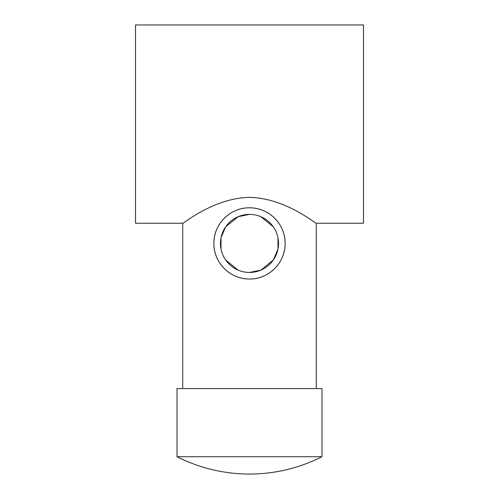 <?xml version="1.0" encoding="UTF-8"?>
<svg xmlns="http://www.w3.org/2000/svg" width="499" height="499" viewBox="0 0 499 499"><rect width="100%" height="100%" fill="white"/><g stroke="black" fill="none" stroke-linecap="round" stroke-linejoin="round"><path stroke-width="0.75" d="M316.285 388.565L316.285 223.228L363.484 223.228L363.484 24.95L135.516 24.95L135.516 223.228L182.715 223.228L182.715 388.565M249.5 197.361C285.921 198.084 316.247 224.419 316.285 223.228C316.247 224.419 285.921 198.084 249.5 197.361C213.079 198.084 182.753 224.419 182.715 223.228C182.753 224.419 213.079 198.084 249.5 197.361M321.986 456.722L321.986 388.565L177.014 388.565L177.014 456.722A160.285 160.285 0 0 0 321.986 456.722L177.014 456.722M249.5 279.035C230.07 279.24 213.641 262.724 213.878 243.412C213.641 224.107 230.07 207.584 249.5 207.796C268.93 207.584 285.359 224.107 285.122 243.412C285.359 262.724 268.93 279.24 249.5 279.035A35.622 35.622 0 0 1 213.878 243.412A35.622 35.622 0 0 1 249.5 207.796A35.622 35.622 0 0 1 285.122 243.412A35.622 35.622 0 0 1 249.5 279.035M225.673 259.998L238.129 270.121M221.007 237.873L221.007 248.957M249.5 214.383A29.029 29.029 0 0 1 278.529 243.412A29.029 29.029 0 0 1 249.5 272.448A29.029 29.029 0 0 1 220.471 243.412A29.029 29.029 0 0 1 249.5 214.383L238.129 216.703L225.673 226.833L221.051 237.63M277.993 248.957L277.993 237.873M249.5 272.448L260.871 270.127L273.327 259.998L277.949 249.194M273.327 226.833L260.871 216.703"/></g></svg>
